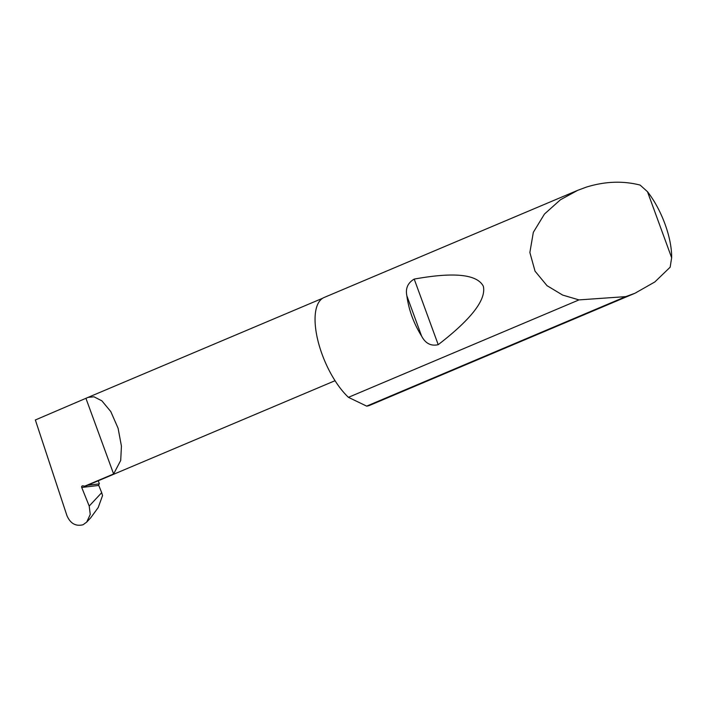 <?xml version="1.0" encoding="UTF-8"?>
<svg xmlns="http://www.w3.org/2000/svg" width="707" height="707" viewBox="0 0 707 707"><rect width="100%" height="100%" fill="white"/><g stroke="black" fill="none" stroke-linecap="round" stroke-linejoin="round"><path stroke-width="1.06" d="M86.714 522.084L83.09 524.735C75.764 526.582 70.373 523.542 66.935 515.633L35.35 419.976L88.11 397.369L93.987 396.804L101.905 400.851L110.796 411.589L118.096 428.256L121.436 446.188L120.703 460.46L113.615 473.973L84.725 486.177L82.834 485.842A1.167 1.06 -96.7 0 0 81.72 487.45L89.206 506.053L101.693 492.664L102.542 495.58L98.229 507.511L90.726 517.789L86.714 522.084L90.249 514.413L89.206 506.053M421.602 336.108C413.657 323.267 408.743 309.843 406.87 295.835C405.341 288.447 407.789 282.871 414.214 279.088C454.053 271.886 477.092 274.263 483.332 286.247C486.381 299.653 471.339 319.131 438.216 344.68C431.005 346.324 425.473 343.469 421.602 336.108L406.87 295.835M671.65 257.746L670.156 267.193L654.823 281.969L634.974 293.246L625.775 296.622L578.989 299.901L562.657 295.075L547.024 285.672L535.031 271.161L529.87 252.496L533.325 232.347L544.487 214.018L560.395 199.798L577.752 190.307L586.359 187.116C604.9 181.363 622.814 180.674 640.1 185.066L647.471 191.677L671.65 257.746A55.031 22.651 67.1 0 0 647.471 191.677M578.989 299.901L348.436 397.334A58.548 24.091 -112.9 0 1 317.867 340.447A58.548 24.091 -112.9 0 1 324.062 297.514L577.752 190.307M634.974 293.246L369.646 405.376A58.548 24.091 -112.9 0 1 366.853 406.101A58.548 24.091 -112.9 0 1 366.659 406.127L625.775 296.622M98.264 480.769L99.395 483.871L87.633 485.258M99.395 483.871A1.167 1.06 -96.7 0 0 98.777 485.435L101.693 492.664M86.015 398.562L113.615 473.973M348.436 397.334L366.659 406.127M86.705 485.382L84.725 486.177M98.777 485.435L81.72 487.45M438.216 344.68L414.214 279.088M88.11 397.369L322.648 298.257M86.236 485.85L335.047 380.702"/></g></svg>

